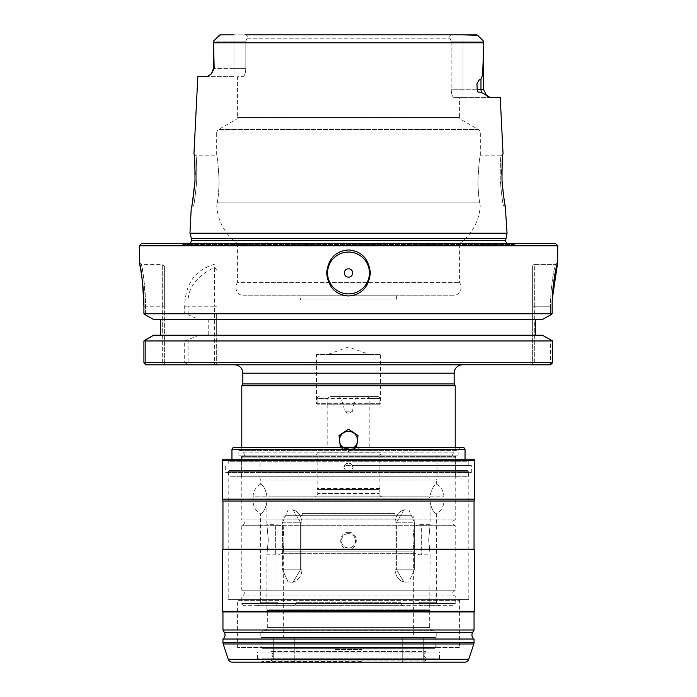 <?xml version="1.0" encoding="UTF-8"?>
<svg xmlns="http://www.w3.org/2000/svg" width="697" height="697" viewBox="0 0 697 697"><rect width="100%" height="100%" fill="white"/><g stroke="black" fill="none" stroke-linecap="round" stroke-linejoin="round"><path stroke-width="0.52" stroke-dasharray="3.48 2.61" d="M300.39 522.253L292.949 509.768L288.096 510.038L282.59 522.253L282.59 569.789L288.096 582.004L292.949 582.274L300.39 569.789L292.949 582.274L288.096 582.004L282.59 569.789L301.906 569.789L282.59 569.789L282.59 522.253L288.088 510.038L292.949 509.768L300.39 522.253L300.39 569.789L301.906 569.789L300.39 569.789L300.39 522.253L301.906 522.253L300.39 522.253M433.029 630.768A3.346 3.346 0 0 1 429.683 627.413L429.683 610.563L267.317 610.563L266.899 609.84L430.101 609.84L266.899 609.84L266.899 554.812L268.301 539.748L266.899 524.675L266.899 498.947L430.101 498.947L266.899 498.947A2.091 2.091 0 0 1 268.99 496.848L428.01 496.848A2.091 2.091 0 0 1 430.101 498.947L430.101 524.675L428.699 539.748L430.101 554.812L428.699 539.748L430.101 524.675L421.319 524.675L421.319 554.812L421.319 524.675A15.064 15.064 0 0 0 414.201 526.462L414.201 519.03L282.799 519.03L414.201 519.03A3.346 3.346 0 0 0 410.855 515.684L286.145 515.684A3.346 3.346 0 0 0 282.799 519.03L284.01 539.748L282.799 526.462A15.064 15.064 0 0 0 275.681 524.675L275.681 554.812L275.681 524.675L266.899 524.675L268.301 539.748L266.899 554.812L275.681 554.812A15.064 15.064 0 0 0 283.287 552.747L284.01 539.748L282.999 551.893L283.635 553.348L413.365 553.348L414.001 551.893L412.99 539.748L414.201 526.462L412.99 539.748L414.001 551.893L282.999 551.893L414.001 551.893L413.713 552.747A15.064 15.064 0 0 0 421.319 554.812L430.101 554.812L429.683 610.563L267.317 610.563L267.317 627.413L429.683 627.413L267.317 627.413A3.346 3.346 0 0 1 263.971 630.768L433.029 630.768L263.971 630.768M414.41 522.253L414.41 569.789L408.904 582.004L404.051 582.274L408.904 582.004L414.41 569.789L395.094 569.789L396.61 569.789L404.051 582.274L396.61 569.789L395.094 569.789L414.41 569.789L414.41 522.253L408.912 510.038L404.051 509.768L396.61 522.253L396.61 569.789L396.61 522.253L404.051 509.768L408.904 510.038L414.41 522.253L395.094 522.253L414.41 522.253M286.145 515.684L410.855 515.684M396.628 515.684L300.372 515.684L396.628 515.684A2.091 2.091 90 0 1 394.537 513.593L302.463 513.593A2.091 2.091 -90 0 1 300.372 515.684M413.365 637.877L402.744 637.877L413.365 637.877L413.365 553.348L283.635 553.348L283.635 637.877L294.256 637.877L283.635 637.877M294.256 658.804L294.256 637.877L262.29 637.877L294.256 637.877L294.256 658.804L273.285 658.804L271.464 660.625L271.037 660.059L273.93 662.15L404.521 662.15C402.221 662.054 401.62 660.939 402.744 658.804L402.744 637.877L402.744 658.804C401.62 660.939 402.213 662.054 404.521 662.15L292.479 662.15C294.787 662.045 295.38 660.93 294.256 658.804C295.38 660.939 294.787 662.054 292.479 662.15L423.07 662.15L273.93 662.15L271.464 660.625L273.285 658.804L273.285 637.877L273.285 658.804L402.744 658.804L294.256 658.804M435.233 647.504L261.767 647.504L435.233 647.504L434.815 637.459L262.185 637.459L435.111 637.163L261.889 637.163A0.836 0.836 0 0 1 262.29 637.877M261.767 647.504L434.815 647.086L262.185 647.086L261.889 637.163L435.111 637.163A0.836 0.836 90 0 0 434.71 637.877L425.963 637.877L434.71 637.877M425.963 637.877L425.963 651.582L271.037 651.582C273.503 653.742 273.503 655.903 271.037 658.064L271.037 660.059L425.963 660.059L423.07 662.15L425.963 660.059L271.037 660.059L271.037 658.064C273.503 655.903 273.503 653.742 271.037 651.582L425.963 651.582C423.497 653.742 423.497 655.903 425.963 658.064L425.963 660.059L425.963 658.064C423.497 655.903 423.497 653.742 425.963 651.582L425.963 637.877L271.037 637.877L271.037 651.582L271.037 637.877L425.963 637.877M402.744 637.877L423.715 637.877L402.744 637.877M423.715 658.804L425.536 660.625L423.715 658.804L402.744 658.804L423.715 658.804L423.715 637.877L423.715 658.804M271.037 658.064L425.963 658.064L271.037 658.064M434.919 652.104L434.919 648.341L262.081 648.341L434.919 648.341L435.756 647.504L261.244 647.504L435.756 647.504L261.244 647.504L260.826 637.459L436.174 637.459L261.244 637.041L435.756 637.041L436.174 647.086L261.244 647.504L262.081 648.341L262.081 652.104L342.105 652.104L342.105 658.804L257.481 658.804L439.519 658.804L354.895 658.804L354.895 652.104L434.919 652.104L262.081 652.104M436.174 647.086L260.826 647.086L436.174 647.086M436.174 637.041L260.826 637.041L260.826 632.859L436.174 632.859L260.826 632.859L262.917 630.768L434.083 630.768L436.174 632.859L436.174 637.041L260.826 637.041M435.756 637.041L261.244 637.041M434.083 630.768L262.917 630.768M302.463 513.593L394.537 513.593M428.01 496.848L268.99 496.848M314.391 496.848L382.609 496.848L314.391 496.848A3.346 3.346 0 0 0 317.745 493.502L379.255 493.502L317.745 493.502L317.745 489.573L379.255 489.573L379.255 493.502A3.346 3.346 0 0 0 382.609 496.848M379.255 489.573L317.745 489.573L317.118 488.484L317.118 452.911L379.882 452.911L317.118 452.911A2.091 2.091 -90 0 1 315.018 455.002L381.982 455.002A2.091 2.091 90 0 1 379.882 452.911L379.882 488.484L379.255 489.573M379.882 488.484L317.118 488.484L379.882 488.484M381.982 455.002L315.018 455.002M437.01 455.002L259.99 455.002L437.01 455.002L437.01 479.022L259.99 479.022L259.99 455.002M437.01 479.022L259.99 479.022L260.617 480.111L436.383 480.111L437.01 479.022M439.729 605.658L420.57 605.658L439.729 605.658C437.699 605.458 436.575 604.343 436.383 602.304L419.045 602.304L420.57 605.658L419.045 602.304L436.383 602.304L436.383 513.837C433.299 512.251 431.147 507.982 429.936 501.038L429.936 496.848C431.155 489.886 433.307 485.626 436.383 484.049L436.383 480.111L260.617 480.111L260.617 484.049C263.701 485.643 265.853 489.904 267.064 496.848C265.845 489.895 263.701 485.626 260.617 484.049C256.313 486.584 253.83 490.339 253.168 495.297L253.089 496.848L267.064 496.848L253.089 496.848L253.089 501.038L267.064 501.038C265.845 508 263.693 512.26 260.617 513.837C263.701 512.243 265.853 507.982 267.064 501.038L267.064 496.848L267.064 501.038L253.089 501.038C253.281 506.667 255.79 510.936 260.617 513.837L260.617 602.304L277.955 602.304L277.955 498.947L296.094 498.947L275.986 498.947L277.955 498.947L277.955 602.304L276.43 605.658L257.271 605.658L276.43 605.658L277.955 602.304L260.617 602.304C260.425 604.343 259.301 605.458 257.271 605.658M419.045 602.304L419.045 498.947L400.906 498.947L421.014 498.947L400.906 498.947L421.014 498.947L419.045 498.947L419.045 602.304M400.906 602.304L400.906 498.947L400.906 602.304C400.914 604.29 402.099 605.405 404.434 605.658L292.566 605.658L404.434 605.658C402.091 605.405 400.914 604.29 400.906 602.304L296.094 602.304L296.094 498.947L275.986 498.947L296.094 498.947L296.094 602.304C296.086 604.29 294.901 605.405 292.566 605.658L275.986 605.658L292.566 605.658C294.909 605.405 296.086 604.29 296.094 602.304L400.906 602.304M453.12 605.658L243.88 605.658L453.12 605.658L455.211 603.567L241.789 603.567L243.88 605.658M420.57 605.658L421.014 605.658L420.57 605.658M455.211 603.567L455.211 595.996L241.789 595.996L455.211 595.996A2.927 2.927 0 0 1 455.211 590.202L241.789 590.202L455.211 590.202L455.211 525.695L241.789 525.695L455.211 525.695A2.927 2.927 0 0 1 455.211 519.901L241.789 519.901A2.927 2.927 0 0 1 241.789 525.695L241.789 590.202A2.927 2.927 0 0 1 241.789 595.996L241.789 603.567L455.211 603.567M348.5 532.421C358.842 531.706 358.842 549.881 348.5 549.158C338.158 549.881 338.158 531.706 348.5 532.421M241.789 447.474L241.789 452.1A2.927 2.927 0 0 1 241.789 457.903L241.789 519.901L455.211 519.901L455.211 457.903L241.789 457.903L455.211 457.903A2.927 2.927 0 0 1 455.211 452.1L241.789 452.1L455.211 452.1L455.211 447.474M356.603 447.474L348.5 451.447L340.397 447.474M454.165 383.934L242.835 383.934M241.789 385.746L455.211 385.746M380.51 364.819L316.49 364.819M145.621 364.81L162.279 364.819L162.279 306.236L162.279 364.819M216.68 313.772L216.68 364.819L550.464 364.819L534.721 364.819L534.721 306.236L550.534 306.236L550.534 314.948L552.146 313.772L216.68 313.772L216.68 319.522L542.405 319.522L216.68 319.522L216.68 335.213L535.418 335.213L535.418 319.522L542.405 319.522M145.621 364.819L214.589 364.819L214.589 306.236L188.085 306.236L188.085 314.704L184.688 313.772L184.688 306.236C185.271 288.872 191.144 269.887 216.68 263.754M145.568 314.957L145.568 306.236C144.506 283.391 143.129 269.573 141.439 264.799C140.445 260.451 145.647 281.449 145.568 306.236C144.506 283.391 143.129 269.573 141.439 264.799C140.445 260.451 145.647 281.449 145.568 306.236L164.37 306.236L164.37 364.819L164.37 266.481L164.37 306.236L162.279 306.236L162.279 264.39L162.279 306.236L145.568 306.236L145.568 314.957L143.913 313.772L184.688 313.772M145.568 339.779L145.595 364.819L145.568 339.779L143.913 340.955L143.913 362.728L184.688 362.728L188.713 364.819M208.22 335.213L153.654 335.213L208.22 335.213L208.22 319.522L160.606 319.522L535.418 319.522M153.654 319.522L199.037 319.522L188.085 314.704M145.595 364.81L143.913 362.728M143.913 340.955L184.688 340.955L184.688 362.728M199.037 335.213L184.688 340.955M188.085 340.031L188.085 364.339M199.037 319.522L208.22 319.522M542.405 335.213L216.68 335.213L216.68 364.819M216.68 340.955L552.146 340.955L550.534 339.787L550.534 364.758L552.146 362.728L216.68 362.728M552.146 340.955L552.146 362.728M532.63 266.481A2.091 2.091 0 0 1 534.721 264.39A2.091 2.091 0 0 0 532.63 266.481A2.091 2.091 0 0 1 534.721 264.39L534.721 306.236L532.63 306.236L532.63 364.819L532.63 266.481L532.63 306.236L534.721 306.236L534.721 364.819M534.721 264.39L555.605 264.39C555.335 263.614 550.386 283.784 550.534 306.236L534.721 306.236L534.721 264.39L555.579 264.398C555.335 263.614 550.386 283.784 550.534 306.236L550.534 314.948M153.654 335.213L535.418 335.213M143.913 313.772L143.913 306.236L145.568 306.236L143.913 306.236L143.826 300.163M142.162 279.323L139.696 264.416M139.261 245.762L557.739 245.762M557.644 262.351L555.648 264.39L557.739 262.29M557.67 262.307L555.648 264.39M552.285 298.978L552.146 305.173M552.146 306.236L552.146 313.772M141.352 243.671L555.648 243.671M516.102 243.671L180.898 243.671L516.102 243.671L514.308 244.508L182.692 244.508L180.898 243.671M514.308 244.508L182.692 244.508M509.821 244.508L187.179 244.508L509.821 244.508A4.182 4.182 0 0 1 507.311 243.671M189.689 243.671A4.182 4.182 0 0 1 187.179 244.508M505.639 238.4L191.361 238.4M189.967 233.207L507.033 233.207M197.809 76.696L207.079 76.696L209.318 75.834M210.076 75.241L210.616 74.736M210.729 74.631L214.171 68.332L213.543 41.123L245.823 41.123L247.06 38.196L245.823 41.123L213.543 41.123L219.346 35.32M502.868 155.196L503.042 153.697L501.056 155.788C500.463 157.182 500.202 165.555 500.289 180.898C500.202 165.546 500.463 157.182 501.056 155.788L480.32 155.788C479.519 157.295 478.717 165.659 477.907 180.898C478.125 190.516 478.743 197.843 479.763 202.879C478.743 197.843 478.125 190.516 477.907 180.898C478.717 165.659 479.519 157.295 480.32 155.788L480.32 133.031A4.182 4.182 0 0 0 478.229 129.407L218.771 129.407L478.229 129.407L460.238 119.013A1.673 1.673 0 0 1 459.393 117.566L237.607 117.566L459.393 117.566L459.393 97.624L454.209 97.624C452.423 96.97 451.412 94.173 451.177 89.251L483.457 89.251L486.759 95.907L481.566 92.527L477.393 91.838L476.931 83.928C478.43 80.591 479.78 79.014 480.974 79.179C482.429 77.524 483.16 72.2 483.439 42.805L213.561 42.805M487.856 96.683L489.259 97.388M490.47 97.624L463.035 97.624L463.035 89.251L451.177 89.251C451.412 94.173 452.423 96.97 454.209 97.624L500.237 97.624M502.816 155.588L502.415 159.657M502.093 164.056L501.875 169.171M501.84 175.06L502.136 182.858M503.722 197.295L505.22 205.537M452.702 295.772L244.298 295.772L452.702 295.772A8.373 8.373 0 0 0 459.393 282.381L459.393 243.671L237.607 243.671A50.219 50.219 0 0 1 216.776 206.007L217.237 202.879C218.257 197.843 218.875 190.516 219.093 180.898C218.283 165.659 217.481 157.295 216.68 155.788C217.481 157.295 218.283 165.659 219.093 180.898C218.875 190.516 218.257 197.843 217.237 202.879L216.776 206.007L193.426 206.007C194.149 204.726 195.238 196.354 196.711 180.898C196.798 165.546 196.537 157.182 195.944 155.788C196.537 157.182 196.798 165.555 196.711 180.898C195.238 196.354 194.149 204.726 193.426 206.007L191.231 208.098L192.52 201.773M196.711 180.898L194.986 180.811L195.169 174.79M194.602 159.779L193.958 153.697L195.944 155.788L216.68 155.788L216.68 133.031L480.32 133.031L216.68 133.031A4.182 4.182 0 0 1 218.771 129.407L236.762 119.013L460.238 119.013L236.762 119.013A1.673 1.673 0 0 0 237.607 117.566L237.607 76.696L242.791 76.696L237.607 76.696M500.289 180.898C501.762 196.354 502.851 204.726 503.574 206.007C502.851 204.726 501.762 196.354 500.289 180.898M505.769 208.098L503.574 206.007L505.769 208.098L503.574 206.007L480.224 206.007L479.763 202.879L480.224 206.007A50.219 50.219 0 0 1 459.393 243.671L237.607 243.671L237.607 282.381L459.393 282.381L237.607 282.381A8.373 8.373 0 0 0 244.298 295.772M245.823 68.332C245.588 73.255 244.577 76.043 242.791 76.696C244.577 76.043 245.588 73.255 245.823 68.332L245.823 41.123L245.823 68.332L233.965 68.332L245.823 68.332M451.177 41.123L449.94 38.196L451.177 41.123L463.035 41.123L451.177 41.123L451.177 89.251L451.177 41.123M476.548 34.85L463.035 34.85L463.035 41.123L483.457 41.123L463.035 41.123L463.035 97.624L454.209 97.624L459.393 97.624M300.372 295.772L396.628 295.772L300.372 295.772L300.372 299.954L396.628 299.954L300.372 299.954M396.628 295.772L396.628 299.954M483.439 42.805L483.457 41.123L477.654 35.32L483.457 41.123L483.457 89.251L463.035 89.251L463.035 34.85L452.092 34.85C450.053 34.859 449.338 35.983 449.94 38.196C449.338 35.983 450.053 34.859 452.092 34.85L220.452 34.85M244.908 34.85C246.947 34.859 247.662 35.983 247.06 38.196C247.662 35.983 246.947 34.859 244.908 34.85L233.965 34.85L233.965 68.332L213.543 68.332L233.965 68.332L233.965 76.696L207.079 76.696L233.965 76.696L233.965 34.85M480.974 79.179L480.974 89.251L476.931 89.251L476.931 83.928L477.245 89.251M348.5 252.044A20.927 20.927 0 0 1 369.427 272.963A20.927 20.927 0 0 1 348.5 293.89A20.927 20.927 0 0 1 327.573 272.963A20.927 20.927 0 0 1 348.5 252.044M216.68 270.087L214.589 267.369C195.43 276.665 186.596 289.621 188.085 306.236L184.688 306.236M342.994 447.474A9 9 0 0 0 348.5 449.356L351.366 448.885C360.95 446.202 358.284 430.833 348.5 431.356C338.725 430.833 336.05 446.193 345.634 448.885L348.5 449.356A9 9 0 0 0 354.006 447.474M366.622 396.419L369.837 398.51L369.837 447.134L351.366 448.885L327.163 447.134L327.163 404.783L317.118 404.783L379.882 404.783L327.163 404.783L327.163 398.51L330.378 396.419L377.791 396.419L330.378 396.419M369.837 447.134L354.416 447.134M342.584 447.134L327.163 447.134M339.082 396.419L357.918 396.419L339.082 396.419A26.364 26.364 0 0 1 344.318 411.16L352.682 411.16L348.5 413.574L344.318 411.16L352.682 411.16A26.364 26.364 0 0 1 357.918 396.419M369.837 398.51L379.882 398.51L379.882 404.783L380.51 403.702L316.49 403.702L316.49 354.564L380.51 354.564L316.49 354.564M377.791 396.419C379.63 397.342 380.327 398.039 379.882 398.51L317.118 398.51L317.118 404.783L316.49 403.702L380.51 403.702L380.51 354.564M369.427 354.564L327.573 354.564L348.5 346.949L369.427 354.564L327.573 354.564M348.5 533.675A7.118 7.118 0 0 0 341.382 540.794A7.118 7.118 0 0 0 348.5 547.903C357.674 548.347 357.674 533.24 348.5 533.675A7.118 7.118 0 0 1 355.618 540.794A7.118 7.118 0 0 1 348.5 547.903C339.326 548.347 339.326 533.24 348.5 533.675M429.936 501.038C431.155 507.991 433.299 512.26 436.383 513.837C441.21 510.936 443.719 506.667 443.911 501.038L429.936 501.038L429.936 496.848L443.911 496.848L429.936 496.848C431.147 489.904 433.299 485.643 436.383 484.049C441.21 486.95 443.719 491.219 443.911 496.848L443.911 501.038L429.936 501.038M473.42 459.184L223.58 459.184M465.047 470.484L465.047 459.184L231.953 459.184L231.953 470.484L465.047 470.484L231.953 470.484M474.674 499.157L222.326 499.157M343.9 467.556C346.967 473.498 350.033 473.498 353.1 467.556C350.033 461.623 346.967 461.623 343.9 467.556L344.396 465.465L471.32 465.465L352.604 465.465L353.1 467.556C350.033 473.498 346.967 473.498 343.9 467.556M474.047 501.038L222.953 501.038M474.047 549.158L222.953 549.158M474.674 549.785L222.326 549.785M474.674 611.304L222.326 611.304M474.047 611.931L222.953 611.931M222.953 629.983L474.047 629.983M222.953 639.027L474.047 639.027M354.895 658.804L434.919 658.804L434.919 661.314L435.756 662.15L261.244 662.15L361.107 662.15L361.891 661.314L262.081 661.314L335.109 661.314L335.893 662.15M435.756 662.15L361.107 662.15M434.919 658.804L262.081 658.804L335.109 658.804L335.109 661.314M335.109 658.804L342.105 658.804M335.109 649.595L361.891 649.595L335.109 649.595L335.109 652.104M361.891 649.595L361.891 652.104M361.891 658.804L361.891 661.314M354.895 652.104L342.105 652.104M459.393 647.504L237.607 647.504L459.393 647.504L459.393 600.631L237.607 600.631L237.607 647.504M460.656 599.376L459.393 600.631L237.607 600.631L236.344 599.376L460.656 599.376L236.344 599.376M468.811 599.376L228.189 599.376L468.811 599.376L468.811 472.575L228.189 472.575L468.811 472.575M228.189 472.575L228.189 599.376M225.68 472.575L471.32 472.575L225.68 472.575L225.68 465.465M471.32 472.575L471.32 465.465M344.396 465.465C347.132 462.163 349.868 462.163 352.604 465.465L344.396 465.465M468.811 465.465L468.811 461.283L228.189 461.283L228.189 465.465M470.902 459.184L468.811 461.283L228.189 461.283L226.098 459.184M229.235 470.484L228.398 471.32L468.602 471.32L228.398 471.32L228.398 475.929L468.602 475.929L468.602 471.32L467.765 470.484L229.235 470.484L467.765 470.484M467.765 476.765L468.602 475.929L228.398 475.929L229.235 476.765L467.765 476.765L229.235 476.765M456.256 476.765L240.744 476.765L456.256 476.765L455.42 475.929L241.58 475.929L455.42 475.929L455.42 456.674L456.256 455.838L240.744 455.838L456.256 455.838M240.744 476.765L241.58 475.929L241.58 456.674L455.42 456.674L241.58 456.674L240.744 455.838M458.138 455.838L238.862 455.838L458.138 455.838L458.138 450.401L238.862 450.401L238.862 455.838M459.837 447.474L458.138 450.401L238.862 450.401L237.163 447.474L459.837 447.474L237.163 447.474M463.836 447.474L233.164 447.474M465.047 449.565L231.953 449.565M282.59 522.253L301.906 522.253L282.59 522.253M454.165 373.191L242.835 373.191M216.68 306.236L214.589 306.236L214.589 267.369M505.639 240.326L191.361 240.326M479.763 202.879L217.237 202.879L479.763 202.879M247.06 38.196L449.94 38.196L247.06 38.196M214.171 68.332L213.543 68.332L213.543 41.123M483.457 89.251L480.974 89.251A8.373 7.353 -90 0 0 481.566 92.527M319.209 396.419C317.37 397.342 316.673 398.039 317.118 398.51L327.163 398.51M474.674 460.447L222.326 460.447M472.627 632.44L224.373 632.44M474.047 642.643L222.953 642.643M473.829 643.967L223.171 643.967M468.724 659.292L228.276 659.292M301.906 522.253A13.182 13.182 0 0 0 292.949 509.768A13.182 13.182 0 0 1 301.906 522.253L301.906 569.789L301.906 522.253M139.261 262.29L141.352 264.39L162.279 264.39L164.37 266.481M193.958 153.697L195.944 155.788M503.042 153.697L501.056 155.788M211.452 73.856L213.543 68.332M275.986 498.947L275.986 605.658L275.986 498.947M421.014 498.947L421.014 605.658L421.014 498.947M395.094 569.789A13.182 13.182 0 0 0 404.051 582.274A13.182 13.182 0 0 1 395.094 569.789L395.094 522.253A13.182 13.182 0 0 1 404.051 509.768A13.182 13.182 0 0 0 395.094 522.253L395.094 569.789M292.949 582.274A13.182 13.182 0 0 0 301.906 569.789A13.182 13.182 0 0 1 292.949 582.274M262.081 658.804L262.081 661.314L261.244 662.15M439.519 658.804L439.519 652.104M257.481 658.804L257.481 652.104"/><path stroke-width="1.05" d="M455.211 447.474L455.211 385.746L241.789 385.746L241.789 447.474M340.397 447.474L339.012 435.486L348.5 429.265L357.988 435.486L356.603 447.474M454.165 383.934L242.835 383.934L242.835 373.191L454.165 373.191L454.165 383.934L455.211 385.746M242.835 383.934L241.789 385.746M454.165 373.191A8.373 8.373 0 0 1 462.538 364.819L380.51 364.819M316.49 364.819L462.538 364.819M242.835 373.191A8.373 8.373 0 0 0 234.462 364.819M162.279 364.819L145.621 364.81M550.534 364.758L145.621 364.819M532.63 364.819L534.721 364.819L532.63 364.819M550.534 339.787L542.405 335.213L552.616 340.955L552.616 362.728L550.464 364.819L534.721 364.819M214.589 364.819L216.68 364.819M145.568 339.779L153.654 335.213L143.913 340.955L143.913 362.728L145.595 364.81M160.606 335.213L160.606 319.522L160.606 335.213M153.654 319.522L145.568 314.957L153.654 319.522L542.405 319.522L550.534 314.948L542.405 319.522M535.418 335.213L535.418 319.522M552.616 362.728L143.913 362.728M552.616 340.955L143.913 340.955M143.826 300.163L143.765 298.29M143.748 297.872L142.162 279.323M139.696 264.416L139.261 245.762L557.739 245.762L557.644 262.351M143.913 306.236C142.754 282.442 141.23 267.936 139.356 262.734C138.259 258.134 144.018 280.56 143.913 306.236L143.913 313.772L552.146 313.772L552.146 306.236C551.972 282.999 557.4 261.558 557.696 262.29M348.5 295.981C335.527 294.918 328.243 287.251 326.632 272.963C328.243 258.683 335.527 251.007 348.5 249.944C361.473 251.007 368.757 258.683 370.368 272.963C368.757 287.251 361.473 294.918 348.5 295.981M348.5 252.044A20.927 20.927 0 0 0 327.573 272.963A20.927 20.927 0 0 0 348.5 293.89A20.927 20.927 0 0 0 369.427 272.963A20.927 20.927 0 0 0 348.5 252.044M557.739 262.29L552.285 298.978M552.146 305.173L552.146 306.236M557.739 245.762L555.648 243.671L141.352 243.671L139.261 245.762M505.22 205.537L507.033 233.207L505.639 240.326A4.182 4.182 0 0 0 507.311 243.671M505.639 238.4L191.361 238.4L191.361 240.326A4.182 4.182 0 0 1 189.689 243.671M507.033 233.207L189.967 233.207L191.361 238.4M192.52 201.773L194.986 180.811C195.012 164.37 194.672 155.326 193.958 153.697L197.809 76.696L207.079 76.696L211.452 73.856L214.171 68.332L213.561 42.805L483.439 42.805C483.16 72.227 482.429 77.524 480.974 79.179C479.78 79.014 478.43 80.591 476.931 83.928L477.393 91.838L481.566 92.527A8.373 7.353 90 0 1 480.974 89.251L483.457 89.251L486.759 95.907L487.856 96.683M489.259 97.388L490.453 97.624L481.566 92.527M505.769 208.098C504.907 206.521 503.661 197.425 502.014 180.811C501.988 164.361 502.328 155.326 503.042 153.697L500.237 97.624L490.47 97.624M502.415 159.657L502.093 164.056M501.875 169.171L501.84 175.06M502.136 182.858L503.722 197.295M189.967 233.207L191.231 208.098C192.093 206.521 193.339 197.425 194.986 180.811M195.169 174.79L194.602 159.779M452.092 34.85L244.908 34.85L452.092 34.85M244.908 34.85L476.548 34.85L477.654 35.32L463.035 34.85L476.548 34.85M233.965 34.85L220.452 34.85L213.543 41.123L213.561 42.805M483.439 42.805L483.457 41.123L477.654 35.32L483.457 41.123L483.457 89.251M219.93 34.937L213.543 41.123L213.543 68.332L214.171 68.332M550.534 314.948L552.146 313.772M145.568 314.957L143.913 313.772M153.654 335.213L542.405 335.213M348.5 268.781A4.182 4.182 0 0 0 344.318 272.963A4.182 4.182 0 0 0 348.5 277.153A4.182 4.182 0 0 0 352.682 272.963A4.182 4.182 0 0 0 348.5 268.781M354.006 447.474A9 9 0 0 0 348.5 431.356A9 9 0 0 0 342.994 447.474M354.416 447.134L342.584 447.134M222.326 499.157L222.326 460.447L474.674 460.447L474.674 499.157L222.326 499.157L222.953 501.038L474.047 501.038L474.674 499.157M474.674 460.447A1.255 1.255 0 0 0 473.42 459.184L223.58 459.184A1.255 1.255 0 0 0 222.326 460.447M465.047 449.565L465.047 459.184L226.098 459.184L231.953 459.184L231.953 449.565L465.047 449.565L463.836 447.474L233.164 447.474L231.953 449.565M474.047 611.931L222.953 611.931L222.953 629.983L474.047 629.983L474.047 611.931L474.674 611.304L474.674 549.785L474.047 549.158L222.953 549.158L222.953 501.038M474.047 549.158L474.047 501.038M474.674 549.785L222.326 549.785L222.953 549.158M474.674 611.304L222.326 611.304L222.326 549.785M222.953 611.931L222.326 611.304M222.953 629.983L224.373 632.44A5.018 5.018 0 0 1 222.953 639.027L474.047 639.027A5.018 5.018 0 0 1 472.627 632.44L224.373 632.44M474.047 629.983L472.627 632.44M228.276 659.292L468.724 659.292A4.182 4.182 0 0 1 464.751 662.15L232.249 662.15A4.182 4.182 0 0 1 228.276 659.292L223.171 643.967A4.182 4.182 0 0 1 222.953 642.643L222.953 639.027M222.953 642.643L474.047 642.643L474.047 639.027M474.047 642.643A4.182 4.182 0 0 1 473.829 643.967L468.724 659.292M232.249 662.15L464.751 662.15M505.639 240.326L191.361 240.326M477.245 89.251L480.974 89.251L480.974 79.179M223.171 643.967L473.829 643.967M213.543 68.332L211.452 73.856M219.346 35.32L213.543 41.123"/></g></svg>
